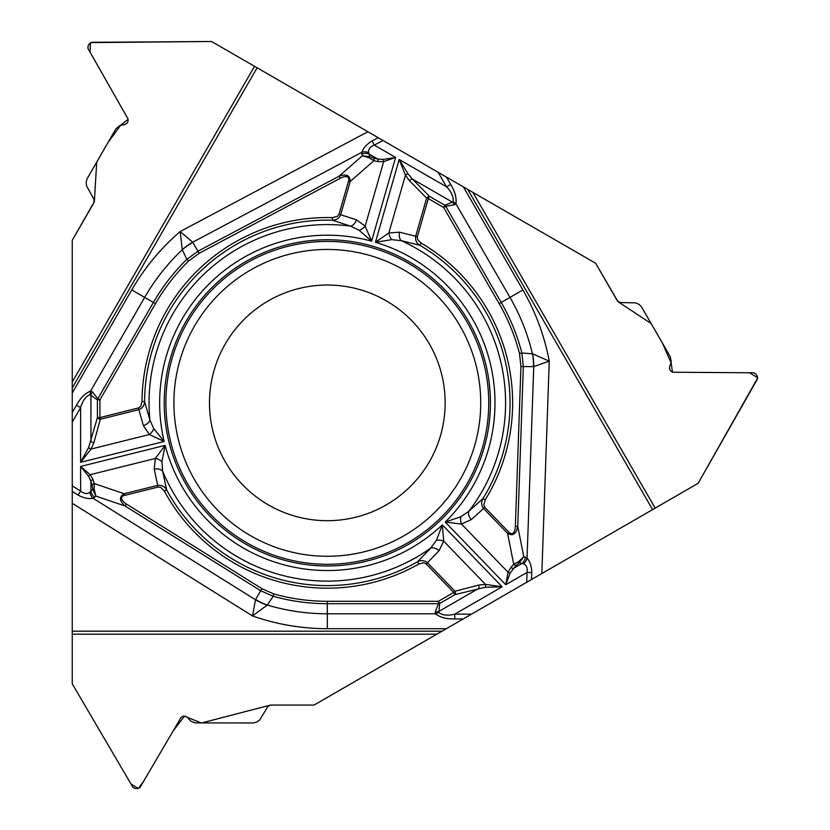 <?xml version="1.0" encoding="UTF-8"?>
<svg xmlns="http://www.w3.org/2000/svg" width="830" height="830" viewBox="0 0 830 830"><rect width="100%" height="100%" fill="white"/><g stroke="black" fill="none" stroke-linecap="round" stroke-linejoin="round"><path stroke-width="1.25" d="M72.241 634.182L72.241 683.796L132.925 787.307L135 788.5L138.019 788.5L140.094 787.307L181.085 717.39L183.171 716.197L185.36 716.197L187.321 717.213L190.859 721.229L195.091 722.899L253.399 722.961L256.844 722.038L259.717 719.942L267.789 706.641L270.559 705.054L314.072 705.054L698.144 483.309L757.759 377.858L749.615 372.753L672.497 372.224L671.117 362.845L662.319 342.873L651.166 323.565L618.06 301.736L595.639 263.245L211.567 41.5L90.428 42.6L90.086 52.207L128.183 119.25L120.755 125.143L107.859 142.75L96.716 162.058L94.361 201.638L72.241 240.306L72.241 683.796L130.933 783.925L138.299 788.479L143.87 780.874L173.221 730.815L184.478 716.197L201.431 722.992L270.559 705.054L314.072 705.054L436.829 634.182L72.241 634.182L72.241 485.83L80.614 491.07L78.113 495.085L72.241 491.412M72.241 412.562L76.474 405.227C80.406 397.995 85.117 393.264 90.605 391.034L92.12 391.646L97.847 398.67L153.394 302.452C162.597 286.537 173.75 272.157 186.864 259.313L182.247 249.757L180.193 231.539A225.833 225.833 0 0 0 131.742 289.95L72.241 393.015L72.241 485.83M72.241 393.015L72.241 382.049L254.53 66.307L211.567 41.5L91.58 42.299L89.505 43.502L88.001 46.117L87.99 48.514L128.048 118.97L128.038 121.367L126.949 123.265L125.091 124.459L119.831 125.517L115.889 128.878L87.067 178.813L86.144 182.247L86.528 185.785L94.008 199.428L93.998 202.624L72.241 240.306L72.241 382.049M254.53 66.307L383.004 140.478L374.278 145.115L372.058 140.944L378.179 137.697M446.467 177.122L450.7 184.447C454.985 191.481 456.728 197.924 455.919 203.786L454.633 204.792L445.689 206.245L501.237 302.452C510.419 318.378 517.298 335.237 521.863 353.009L532.445 353.788L549.253 361.123A225.833 225.833 0 0 0 522.89 289.95L463.389 186.885L383.004 140.478M463.389 186.885L472.882 192.373L655.181 508.116L698.144 483.309L757.448 378.999L757.437 376.602L755.933 373.988L753.858 372.784L672.808 372.245L670.744 371.041L669.644 369.143L669.54 366.933L671.252 361.859L670.308 356.765L641.476 306.841L638.965 304.32L635.707 302.877L620.155 302.535L617.396 300.927L595.639 263.245L472.882 192.373M655.181 508.116L526.708 582.287L527.05 572.42L531.781 572.576L531.532 579.506M463.254 618.931L454.778 618.931C446.55 619.139 440.097 617.416 435.418 613.785L435.2 612.167L438.416 603.701L327.321 603.701C308.936 603.69 290.905 601.211 273.226 596.282L267.26 605.049L252.507 615.943A225.833 225.833 0 0 0 327.321 628.694L446.322 628.694L526.708 582.287M446.322 628.694L436.829 634.182M245.763 544.127A163.116 163.116 0 0 0 490.426 402.872A163.116 163.116 0 0 0 245.763 261.606A163.116 163.116 0 0 0 245.763 544.127M268.401 504.91A117.829 117.829 0 0 1 268.401 300.823A117.829 117.829 0 0 1 445.15 402.872A117.829 117.829 0 0 1 268.401 504.91M368.686 152.679L369.07 154.027L377.577 158.935L382.993 159.453L395.609 157.43L374.278 145.115C370.004 146.848 368.136 149.369 368.686 152.679A8.03 6.733 -168.7 0 0 361.89 152.274C363.27 148.041 366.653 144.264 372.058 140.944M367.877 131.742L180.193 231.539L192.736 242.215L197.934 251.231L339.055 176.199C346.473 173.667 350.187 175.431 350.198 181.5L348.548 181.023A12.948 5.354 -41.2 0 0 340.186 178.305L199.055 253.347L188.555 261.035C175.597 273.744 164.568 287.948 155.48 303.656L99.932 399.873L99.932 417.573L138.797 407.852L140.861 406.046L142.003 401.523A185.318 185.318 0 0 1 332.446 217.616L337.416 216.371L339.024 214.233L348.548 181.023M450.7 184.447L446.55 186.843L438.167 172.329M373.542 158.053L377.577 158.935A2.677 1.722 102.3 0 1 377.972 161.591L373.936 160.709L369.122 157.814L362.347 155.791L369.775 156.621L373.542 158.053A2.677 1.722 102.3 0 1 373.936 160.709L350.198 181.5L340.674 214.711L356.485 219.846L365.169 226.123L371.601 241.157L359.172 230.315L350.519 226.113L332.374 220.209L332.446 217.616M153.757 428.674L164.164 441.487L149.359 434.526A8.03 4.492 -50.4 0 0 153.757 428.674L149.857 419.887L144.586 401.544C144.399 405.517 142.47 408.225 138.807 409.657L138.392 407.987M88.675 447.391A2.677 1.338 -147.6 0 0 91.061 449.061L80.614 462.31L88.675 447.391L97.411 417.573L99.932 417.573L100.347 419.243L93.863 442.712L91.061 449.061L149.359 434.526L143.382 425.634L138.807 409.657L100.347 419.243A2.677 1.577 -164.6 0 1 97.411 417.573L97.411 399.873L99.932 399.873L97.847 398.67L97.411 399.873L89.993 394.644C85.656 396.491 82.523 400.828 80.614 407.623L72.241 422.138M143.382 425.634A8.03 5.156 -18.4 0 0 149.857 419.887A178.274 178.274 0 0 1 350.519 226.113A8.03 5.156 110.4 0 0 356.485 219.846M516.219 565.303L510.284 572.793L505.719 584.725L527.05 572.42C527.693 567.845 526.438 564.971 523.305 563.788L521.946 563.456L513.438 568.363A2.677 1.722 -137.7 0 1 510.948 567.378L513.718 564.317L518.636 561.599L523.772 556.743L519.352 562.761L516.219 565.303A2.677 1.722 -137.7 0 1 513.718 564.317L507.587 533.379L508.832 532.175A12.948 5.354 78.8 0 0 515.357 526.293L520.939 366.549L519.528 353.611L521.863 353.009L523.325 366.632L517.754 526.376C516.229 534.064 512.847 536.398 507.587 533.379L483.589 508.52L471.233 519.642L461.459 524.021L445.222 522.08A167.66 167.66 0 0 0 375.451 242.267L388.876 232.919A8.03 4.492 69.6 0 0 391.739 239.652L375.451 242.267L399.189 159.495L408.08 173.937L412.448 179.073L452.371 202.115L453.107 201.451C453.668 196.772 451.479 191.896 446.55 186.843L399.189 159.495L405.434 175.172A2.677 1.338 -27.6 0 1 408.08 173.937M519.528 353.611C515.005 336.036 508.209 319.384 499.152 303.656L443.604 207.448L428.28 198.588L417.251 237.11L417.791 239.797L421.132 243.055A185.318 185.318 0 0 1 485.187 499.93L483.776 504.868L484.824 507.317L508.832 532.175M76.474 405.227L80.614 407.623L80.614 462.31L164.164 441.487A167.66 167.66 0 0 1 371.601 241.157L395.609 157.43L383.657 161.632L377.972 161.591M510.284 572.793A2.677 1.587 -162.8 0 1 508.064 572.285L505.719 584.725L445.222 522.08L460.826 516.727L468.794 511.332L482.977 498.581L485.187 499.93M484.824 507.317L483.589 508.52C481.234 505.346 481.037 502.036 482.977 498.581A182.735 182.735 0 0 0 419.824 245.286L401.305 240.679L391.739 239.652M188.555 261.035L186.864 259.313L197.934 251.231L199.055 253.347M131.742 289.95L144.659 297.41A210.913 210.913 0 0 1 182.247 249.757A53.556 47.839 -29.8 0 1 192.882 242.443M182.258 249.664A53.556 47.787 -34.3 0 1 192.736 242.215L361.89 152.274L361.932 154.224A8.03 7.138 164.9 0 1 369.07 154.027L369.775 156.621L369.122 157.814M421.132 243.055L419.824 245.286C416.484 243.138 415.104 240.119 415.695 236.218L426.62 198.121A2.677 1.577 -44.6 0 1 429.535 196.409L444.87 205.269L443.604 207.448L445.689 206.245L444.87 205.269L452.371 202.115L454.633 204.792M409.532 180.774A2.677 1.577 -44.6 0 1 412.448 179.073L429.535 196.409L428.28 198.588L426.62 198.121L409.532 180.774L405.434 175.172L388.876 232.919L399.562 232.193A8.03 5.156 101.6 0 0 401.305 240.679A178.274 178.274 0 0 1 468.794 511.332A8.03 5.156 -129.6 0 0 471.233 519.642M339.024 214.233L340.674 214.711C339.107 218.332 336.337 220.157 332.374 220.209A182.735 182.735 0 0 0 144.586 401.544L142.003 401.523M382.993 159.453A2.677 1.587 77.2 0 1 383.657 161.632L365.169 226.123A8.03 4.492 142.4 0 1 359.172 230.315M522.89 289.95L509.973 297.41L455.919 203.786L453.107 201.451M361.932 154.224L362.347 155.791L339.055 176.199L340.186 178.305M154.027 302.815L144.659 297.41L90.605 391.034L89.993 394.644M92.12 391.646L90.937 394.945L90.937 441.041A2.677 1.577 -164.6 0 0 93.863 442.712M89.962 492.138L90.937 491.132L90.937 481.317L88.675 476.358L80.614 466.439L80.614 491.07C84.255 493.902 87.368 494.265 89.962 492.138A8.03 6.733 71.3 0 0 93.002 498.228C88.654 499.152 83.685 498.104 78.113 495.085M72.241 503.302L252.507 615.943L255.474 599.748L260.693 590.742L125.143 506.041C119.24 500.874 118.918 496.776 124.158 493.736L124.573 495.406A12.948 5.354 -161.2 0 0 126.409 504.007L261.958 588.709L273.869 593.958C291.351 598.824 309.165 601.273 327.321 601.293L438.416 601.293L453.751 592.444L425.894 563.632L423.3 562.761L418.808 564.027A185.318 185.318 0 0 1 164.319 491.049L160.75 487.366L158.105 487.044L124.573 495.406M92.192 485.249L90.937 481.317A2.677 1.722 -17.7 0 1 93.033 479.647L94.298 483.579L94.195 489.192L95.824 496.06L92.825 489.223L92.192 485.249A2.677 1.722 -17.7 0 1 94.298 483.579L124.158 493.736L157.69 485.374L154.224 469.116L155.324 458.461L165.129 445.368L161.954 461.563L162.638 471.16L166.602 489.825L164.319 491.049M436.445 540.268L442.338 524.861L443.718 541.16A8.03 4.492 -170.4 0 0 436.445 540.268L430.78 548.039L417.532 561.775C421.069 559.949 424.369 560.271 427.45 562.73L426.205 563.923M485.197 587.277A2.677 1.338 92.4 0 0 485.446 584.372L502.15 586.789L485.197 587.277L455.006 594.622L453.751 592.444L454.985 591.24L478.547 585.119L485.446 584.372L443.718 541.16L438.997 550.778L427.45 562.73L454.985 591.24A2.677 1.577 75.4 0 1 455.006 594.622L439.672 603.472L438.416 601.293L438.416 603.701L439.672 603.472L438.852 612.509C442.629 615.341 447.941 615.881 454.778 614.138L471.544 614.138M438.997 550.778A8.03 5.156 -138.4 0 0 430.78 548.039A178.274 178.274 0 0 1 162.638 471.16A8.03 5.156 -9.6 0 0 154.224 469.116M454.778 618.931L454.778 614.138L502.15 586.789L442.338 524.861A167.66 167.66 0 0 1 165.129 445.368L80.614 466.439L90.231 474.687L93.033 479.647M273.869 593.958L273.226 596.282L260.693 590.742L261.958 588.709M327.321 628.694L327.321 613.785A210.913 210.913 0 0 1 267.26 605.049A53.556 47.839 -149.8 0 1 255.599 599.509M267.167 605.091A53.556 47.787 -154.3 0 1 255.474 599.748L93.002 498.228L94.682 497.212A8.03 7.138 44.9 0 1 90.937 491.132L92.825 489.223L94.195 489.192M158.105 487.044L157.69 485.374C161.601 484.928 164.579 486.411 166.602 489.825A182.735 182.735 0 0 0 417.532 561.775L418.808 564.027M88.675 476.358A2.677 1.587 -42.8 0 1 90.231 474.687L155.324 458.461A8.03 4.492 22.4 0 1 161.954 461.563M94.682 497.212L95.824 496.06L125.143 506.041L126.409 504.007M327.321 602.964L327.321 613.785L435.418 613.785L438.852 612.509M435.2 612.167L438.645 611.544L478.568 588.491A2.677 1.577 75.4 0 0 478.547 585.119M523.305 563.788A8.03 6.733 -48.7 0 0 527.05 558.113C530.028 561.422 531.605 566.236 531.781 572.576M541.834 573.561L549.253 361.123L533.742 366.642L520.939 366.549M500.604 302.815L509.973 297.41A210.913 210.913 0 0 1 532.445 353.788A53.556 47.839 90.2 0 1 533.472 366.653M532.528 353.839A53.556 47.787 85.7 0 1 533.742 366.642L527.05 558.113L525.338 557.169A8.03 7.138 -75.1 0 1 521.946 563.456L519.352 562.761L518.636 561.599M510.948 567.378L508.064 572.285L461.459 524.021A8.03 4.492 -97.6 0 1 460.826 516.727M525.338 557.169L523.772 556.743L517.754 526.376L515.357 526.293M246.603 542.675A161.435 161.435 0 0 1 246.603 263.058A161.435 161.435 0 0 1 488.746 402.872A161.435 161.435 0 0 1 246.603 542.675M250.608 535.724A153.415 153.415 0 0 1 250.608 270.009A153.415 153.415 0 0 1 480.726 402.872A153.415 153.415 0 0 1 250.608 535.724M257.113 67.79L72.241 388.004M399.562 232.193L417.345 236.695M153.394 302.452L155.48 303.656M72.241 631.205L441.985 631.205M327.321 603.701L327.321 601.293M652.598 509.61L467.726 189.396M501.237 302.452L499.152 303.656"/></g></svg>
